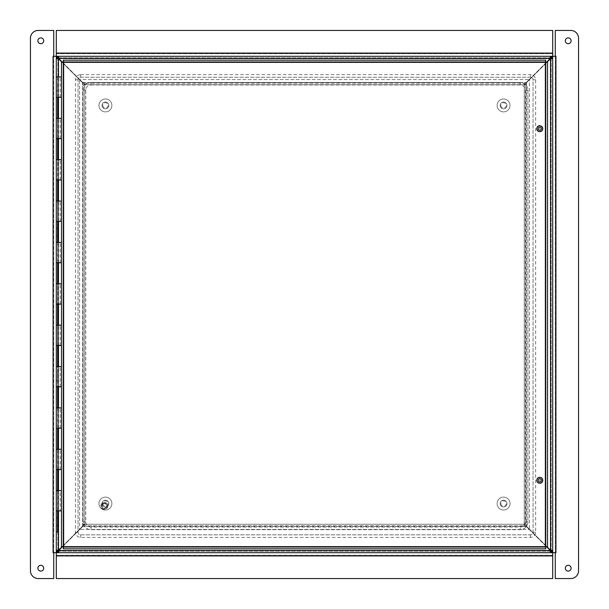 <?xml version="1.0" encoding="UTF-8"?>
<svg xmlns="http://www.w3.org/2000/svg" width="609" height="609" viewBox="0 0 609 609"><rect width="100%" height="100%" fill="white"/><g stroke="black" fill="none" stroke-linecap="round" stroke-linejoin="round"><path stroke-width="0.46" stroke-dasharray="3.04 2.28" d="M524.029 524.258L529.198 529.427L79.802 529.427L84.971 524.258L524.029 524.258L524.029 525.788L84.971 525.788L84.971 524.258L79.802 529.427L529.198 529.427L526.206 526.435L524.029 525.788L524.029 524.258L84.971 524.258L84.971 525.788L524.029 525.788L526.206 526.435L524.029 524.258M62.171 547.057L82.794 526.435L84.971 525.788L82.794 526.435L58.708 550.521L550.292 550.521L526.206 526.435L546.829 547.057M84.971 84.742L79.802 79.573L529.198 79.573L524.029 84.742L84.971 84.742L84.971 83.212L524.029 83.212L524.029 84.742L529.198 79.573L79.802 79.573L82.794 82.565L84.971 83.212L84.971 84.742L524.029 84.742L524.029 83.212L84.971 83.212L82.794 82.565L84.971 84.742M546.829 61.943L526.206 82.565L524.029 83.212L526.206 82.565L550.292 58.479L58.708 58.479L82.794 82.565L62.171 61.943M524.258 84.971L529.427 79.802L529.427 529.198L524.258 524.029L524.258 84.971L525.788 84.971L525.788 524.029L524.258 524.029L529.427 529.198L529.427 79.802L526.435 82.794L525.788 84.971L524.258 84.971L524.258 524.029L525.788 524.029L525.788 84.971L526.435 82.794L524.258 84.971M547.285 547.057L526.435 526.206L525.788 524.029L526.435 526.206L550.521 550.292L550.521 58.708L526.435 82.794L547.285 61.943M84.742 524.029L79.573 529.198L79.573 79.802L84.742 84.971L84.742 524.029L83.212 524.029L83.212 84.971L84.742 84.971L79.573 79.802L79.573 529.198L82.565 526.206L83.212 524.029L84.742 524.029L84.742 84.971L83.212 84.971L83.212 524.029L82.565 526.206L84.742 524.029M61.715 61.943L82.565 82.794L83.212 84.971L82.565 82.794L58.479 58.708L58.479 550.292L82.565 526.206L61.715 547.057M57.832 58.061L57.832 550.939M56.302 550.939L56.302 57.939L56.302 550.939M551.168 550.939L551.168 58.061M552.698 58.061L552.698 551.061L552.698 58.061M58.061 551.168L550.939 551.168M550.939 552.698L57.071 552.698L550.939 552.698M550.939 57.832L58.061 57.832M58.061 56.302L551.929 56.302L57.071 56.302L57.071 57.832L58.73 57.832L58.73 58.479L58.73 56.302L58.73 58.479A1.446 1.446 0 0 1 58.723 58.494M56.302 551.061L57.832 551.061L57.832 550.27L58.479 550.27L56.302 550.27L58.479 550.27A1.446 1.446 0 0 1 58.494 550.277M551.929 552.698L551.929 551.168L550.27 551.168L550.27 550.521L550.27 552.698L550.27 550.521A1.446 1.446 0 0 1 550.277 550.506M552.698 57.939L551.168 57.939L551.168 58.73L550.521 58.73L552.698 58.73L550.521 58.73A1.446 1.446 0 0 1 550.506 58.723M550.506 550.277A1.446 1.446 0 0 1 550.521 550.27L552.698 550.27L550.521 550.27L551.168 550.27L551.168 551.061L552.698 551.061M551.168 58.73L551.168 550.27M550.978 59.035L552.698 58.73M552.698 550.27L550.978 549.965M58.494 58.723A1.446 1.446 0 0 1 58.479 58.73L56.302 58.73L58.479 58.73L57.832 58.73L57.832 57.939L56.302 57.939M57.832 550.27L57.832 58.73M58.022 549.965L56.302 550.27M56.302 58.73L58.022 59.035M58.723 550.506A1.446 1.446 0 0 1 58.73 550.521L58.73 552.698L58.73 550.521L58.73 551.168L57.071 551.168L57.071 552.698M550.27 551.168L58.73 551.168M549.965 550.978L550.27 552.698M58.73 552.698L59.035 550.978M550.277 58.494A1.446 1.446 0 0 1 550.27 58.479L550.27 56.302L550.27 58.479L550.27 57.832L551.929 57.832L551.929 56.302M58.73 57.832L550.27 57.832M59.035 58.022L58.73 56.302M550.27 56.302L549.965 58.022M58.479 58.73A1.446 1.446 0 0 0 58.73 58.479L550.27 58.479A1.446 1.446 0 0 0 550.521 58.73L550.521 550.27A1.446 1.446 0 0 0 550.27 550.521L58.73 550.521A1.446 1.446 0 0 0 58.479 550.27L58.479 58.73L58.479 550.27M542.672 480.303A2.908 2.908 0 0 0 538.318 477.791A2.908 2.908 0 0 0 538.318 482.823A2.908 2.908 0 0 0 542.672 480.303M542.672 128.697A2.908 2.908 0 0 0 538.318 126.177A2.908 2.908 0 0 0 538.318 131.209A2.908 2.908 0 0 0 542.672 128.697M545.763 61.715L63.237 61.715L545.763 61.715L545.763 60.184L63.237 60.184L63.237 61.715M545.991 547.057L545.991 61.943L545.991 547.057L547.529 547.057L547.529 61.943L545.991 61.943M63.237 547.285L545.763 547.285L63.237 547.285L63.237 548.816L545.763 548.816L545.763 547.285M58.007 490.648L58.007 510.913L61.471 510.913L61.471 490.648L58.007 490.648L58.449 490.648L58.479 510.913L58.449 490.648L60.184 490.648L56.302 490.648L57.596 490.648L57.596 510.913L60.184 510.913L60.184 490.648M58.007 386.822L61.471 386.822L61.471 366.549L58.007 366.549L58.449 366.549L58.479 386.822L60.184 386.822L56.302 386.822L57.596 386.822L57.596 366.549L56.302 366.549L60.184 366.549L58.449 366.549L58.449 386.822L58.007 386.822L58.007 366.549M58.007 304.089L61.471 304.089L61.471 283.817L58.007 283.817L58.449 283.817L58.479 304.089L60.184 304.089L56.302 304.089L57.596 304.089L57.596 283.817L56.302 283.817L60.184 283.817L58.449 283.817L58.449 304.089L58.007 304.089L58.007 283.817M58.007 179.99L61.471 179.99L61.471 159.718L58.007 159.718L58.449 159.718L58.479 179.99L60.184 179.99L56.302 179.99L57.596 179.99L57.596 159.718L56.302 159.718L60.184 159.718L58.449 159.718L58.449 179.99L58.007 179.99L58.007 159.718M63.009 61.943L63.009 547.057L63.009 61.943L61.471 61.943L61.471 547.057L63.009 547.057M102.738 105.426A2.687 2.687 0 0 0 106.773 107.755A2.687 2.687 0 0 0 106.773 103.096A2.687 2.687 0 0 0 102.738 105.426M102.015 105.426A3.41 3.41 0 0 1 107.131 102.472A3.41 3.41 0 0 1 107.131 108.379A3.41 3.41 0 0 1 102.015 105.426A3.41 3.41 0 0 0 107.131 108.379A3.41 3.41 0 0 0 107.131 102.472A3.41 3.41 0 0 0 102.015 105.426M98.962 105.426A6.463 6.463 0 0 0 108.661 111.021A6.463 6.463 0 0 0 108.661 99.83A6.463 6.463 0 0 0 98.962 105.426A6.463 6.463 0 0 0 108.661 111.021A6.463 6.463 0 0 0 108.661 99.83A6.463 6.463 0 0 0 98.962 105.426M108.836 105.426A3.41 3.41 0 0 1 103.72 108.379A3.41 3.41 0 0 1 103.72 102.472A3.41 3.41 0 0 1 108.836 105.426A3.41 3.41 0 0 1 103.72 108.379A3.41 3.41 0 0 1 103.72 102.472A3.41 3.41 0 0 1 108.836 105.426M102.738 503.574A2.687 2.687 0 0 0 106.773 505.904A2.687 2.687 0 0 0 106.773 501.245A2.687 2.687 0 0 0 102.738 503.574M102.015 503.574A3.41 3.41 0 0 1 107.131 500.621A3.41 3.41 0 0 1 107.131 506.528A3.41 3.41 0 0 1 102.015 503.574A3.41 3.41 0 0 0 107.131 506.528A3.41 3.41 0 0 0 107.131 500.621A3.41 3.41 0 0 0 102.015 503.574M98.962 503.574A6.463 6.463 0 0 0 108.661 509.17A6.463 6.463 0 0 0 108.661 497.979A6.463 6.463 0 0 0 98.962 503.574A6.463 6.463 0 0 0 108.661 509.17A6.463 6.463 0 0 0 108.661 497.979A6.463 6.463 0 0 0 98.962 503.574M108.836 503.574A3.41 3.41 0 0 1 103.72 506.528A3.41 3.41 0 0 1 103.72 500.621A3.41 3.41 0 0 1 108.836 503.574A3.41 3.41 0 0 1 103.72 506.528A3.41 3.41 0 0 1 103.72 500.621A3.41 3.41 0 0 1 108.836 503.574M500.887 105.426A2.687 2.687 0 0 0 504.922 107.755A2.687 2.687 0 0 0 504.922 103.096A2.687 2.687 0 0 0 500.887 105.426M500.164 105.426A3.41 3.41 0 0 1 505.28 102.472A3.41 3.41 0 0 1 505.28 108.379A3.41 3.41 0 0 1 500.164 105.426A3.41 3.41 0 0 0 505.28 108.379A3.41 3.41 0 0 0 505.28 102.472A3.41 3.41 0 0 0 500.164 105.426M497.111 105.426A6.463 6.463 0 0 0 506.802 111.021A6.463 6.463 0 0 0 506.802 99.83A6.463 6.463 0 0 0 497.111 105.426A6.463 6.463 0 0 0 506.802 111.021A6.463 6.463 0 0 0 506.802 99.83A6.463 6.463 0 0 0 497.111 105.426M506.985 105.426A3.41 3.41 0 0 1 501.869 108.379A3.41 3.41 0 0 1 501.869 102.472A3.41 3.41 0 0 1 506.985 105.426A3.41 3.41 0 0 1 501.869 108.379A3.41 3.41 0 0 1 501.869 102.472A3.41 3.41 0 0 1 506.985 105.426M500.887 503.574A2.687 2.687 0 0 0 504.922 505.904A2.687 2.687 0 0 0 504.922 501.245A2.687 2.687 0 0 0 500.887 503.574M500.164 503.574A3.41 3.41 0 0 1 505.28 500.621A3.41 3.41 0 0 1 505.28 506.528A3.41 3.41 0 0 1 500.164 503.574A3.41 3.41 0 0 0 505.28 506.528A3.41 3.41 0 0 0 505.28 500.621A3.41 3.41 0 0 0 500.164 503.574M497.111 503.574A6.463 6.463 0 0 0 506.802 509.17A6.463 6.463 0 0 0 506.802 497.979A6.463 6.463 0 0 0 497.111 503.574A6.463 6.463 0 0 0 506.802 509.17A6.463 6.463 0 0 0 506.802 497.979A6.463 6.463 0 0 0 497.111 503.574M506.985 503.574A3.41 3.41 0 0 1 501.869 506.528A3.41 3.41 0 0 1 501.869 500.621A3.41 3.41 0 0 1 506.985 503.574A3.41 3.41 0 0 1 501.869 506.528A3.41 3.41 0 0 1 501.869 500.621A3.41 3.41 0 0 1 506.985 503.574M57.596 91.205L56.302 91.205L56.302 83.448L57.596 83.448L57.596 91.205L57.596 83.448M56.302 228.23L56.302 235.987L56.302 228.23L57.596 228.23L57.596 235.987L57.596 228.23M57.596 380.77L56.302 380.77L56.302 373.012L57.596 373.012L57.596 380.77L57.596 373.012M56.302 517.795L56.302 525.552L56.302 517.795L57.596 517.795L57.596 525.552L57.596 517.795M56.302 97.257L57.596 97.257L56.302 97.257L56.302 118.352L57.596 118.352L56.302 118.352M56.302 469.554L57.596 469.554L56.302 469.554L56.302 490.648M61.471 469.554L57.596 469.554L57.596 449.282L56.302 449.282L61.471 449.282M56.302 428.188L57.596 428.188L56.302 428.188L56.302 449.282M61.471 428.188L57.596 428.188L57.596 407.916L56.302 407.916L61.471 407.916M56.302 345.455L57.596 345.455L56.302 345.455L56.302 366.549M61.471 345.455L57.596 345.455L57.596 325.183L56.302 325.183L61.471 325.183M56.302 262.723L57.596 262.723L56.302 262.723L56.302 283.817M61.471 262.723L57.596 262.723L57.596 242.451L56.302 242.451L61.471 242.451M56.302 221.356L57.596 221.356L56.302 221.356L56.302 242.451M61.471 221.356L57.596 221.356L57.596 201.084L56.302 201.084L61.471 201.084M56.302 138.624L57.596 138.624L56.302 138.624L56.302 159.718M61.471 97.257L57.596 97.257L57.596 76.985L61.471 76.985M61.471 138.624L57.596 138.624L57.596 118.352L61.471 118.352M57.596 76.985L57.596 532.015L56.302 532.015L56.302 76.985L57.596 76.985L56.302 76.985M58.007 97.257L58.007 76.985M58.007 469.554L58.007 449.282M58.007 428.188L58.007 407.916M58.007 345.455L58.007 325.183M58.007 262.723L58.007 242.451M58.007 221.356L58.007 201.084M58.449 97.257L58.449 76.985L58.479 97.257M58.007 510.913L60.184 510.913M58.449 469.554L58.449 449.282L58.479 469.554M58.449 428.188L58.449 407.916L58.479 428.188M58.449 345.455L58.449 325.183L58.479 345.455M58.449 262.723L58.449 242.451L58.479 262.723M58.449 221.356L58.449 201.084L58.479 221.356M58.007 138.624L58.007 118.352M58.449 138.624L58.449 118.352L58.479 138.624M102.837 504.26A2.261 2.261 0 0 0 103.697 508.081A2.261 2.261 0 0 0 106.575 505.424A2.261 2.261 0 0 0 102.837 504.26M102.617 504.024A2.588 2.588 0 0 1 106.895 505.356A2.588 2.588 0 0 1 103.599 508.393A2.588 2.588 0 0 1 102.617 504.024A2.588 2.588 0 0 0 103.599 508.393A2.588 2.588 0 0 0 106.895 505.356A2.588 2.588 0 0 0 102.617 504.024M102.007 503.361A3.487 3.487 0 0 0 103.332 509.246A3.487 3.487 0 0 0 107.77 505.158A3.487 3.487 0 0 0 102.007 503.361A3.487 3.487 0 0 0 103.332 509.246A3.487 3.487 0 0 0 107.77 505.158A3.487 3.487 0 0 0 102.007 503.361M540.084 128.735L539.65 128.4L539.574 128.948L540.084 128.735L539.65 128.4L539.574 128.948L540.084 128.735M538.173 128.484A1.614 1.614 0 0 0 540.389 130.181A1.614 1.614 0 0 0 540.754 127.418A1.614 1.614 0 0 0 538.173 128.484M542.977 129.116A3.235 3.235 0 0 0 538.531 125.705A3.235 3.235 0 0 0 537.8 131.255A3.235 3.235 0 0 0 542.977 129.116A3.235 3.235 0 0 0 538.531 125.705A3.235 3.235 0 0 0 537.8 131.255A3.235 3.235 0 0 0 542.977 129.116M540.084 480.349L539.65 480.006L539.574 480.562L540.084 480.349L539.65 480.006L539.574 480.562L540.084 480.349M538.173 480.098A1.614 1.614 0 0 0 540.389 481.795A1.614 1.614 0 0 0 540.754 479.024A1.614 1.614 0 0 0 538.173 480.098M542.977 480.729A3.235 3.235 0 0 0 538.531 477.319A3.235 3.235 0 0 0 537.8 482.868A3.235 3.235 0 0 0 542.977 480.729A3.235 3.235 0 0 0 538.531 477.319A3.235 3.235 0 0 0 537.8 482.868A3.235 3.235 0 0 0 542.977 480.729M53.721 552.698L53.721 30.45L38.207 30.45A7.757 7.757 0 0 0 30.45 38.207L30.45 570.793A7.757 7.757 0 0 0 38.207 578.55L53.721 578.55L53.721 552.698L56.302 552.698L53.721 552.698L53.721 56.302L53.067 56.302L53.067 552.698L53.721 552.698L53.074 552.698M37.887 568.212A2.908 2.908 0 0 0 42.242 570.724A2.908 2.908 0 0 0 42.242 565.692A2.908 2.908 0 0 0 37.887 568.212M37.887 40.788A2.908 2.908 0 0 0 42.242 43.308A2.908 2.908 0 0 0 42.242 38.276A2.908 2.908 0 0 0 37.887 40.788M56.302 179.99L56.302 201.084M56.302 304.089L56.302 325.183M56.302 386.822L56.302 407.916M56.302 510.913L56.302 532.015M53.721 56.302L56.302 56.302L56.302 552.698L552.698 552.698L552.698 56.302L555.279 56.302L555.279 30.45L570.793 30.45A7.757 7.757 0 0 1 578.55 38.207L578.55 570.793A7.757 7.757 0 0 1 570.793 578.55L555.279 578.55L555.279 552.698L555.933 552.698L555.933 56.302L56.302 56.302L56.302 53.721L56.302 56.302L53.074 56.302M571.113 40.788A2.908 2.908 0 0 0 566.758 38.276A2.908 2.908 0 0 0 566.758 43.308A2.908 2.908 0 0 0 571.113 40.788M571.113 568.212A2.908 2.908 0 0 0 566.758 565.692A2.908 2.908 0 0 0 566.758 570.724A2.908 2.908 0 0 0 571.113 568.212M555.279 56.302L555.279 552.698L555.279 56.302L555.926 56.302M555.279 552.698L552.698 552.698L552.698 555.279L552.698 552.698L555.926 552.698M552.698 555.279L56.302 555.279L552.698 555.279L552.698 578.55L56.302 578.55L56.302 555.926L552.698 555.926M56.302 555.279L56.302 555.926M56.302 53.721L552.698 53.721L56.302 53.721L56.302 30.45L552.698 30.45L552.698 53.074L56.302 53.074M552.698 53.721L552.698 53.074M526.206 526.435L82.794 526.435L526.206 526.435M82.794 82.565L526.206 82.565L82.794 82.565M526.435 82.794L526.435 526.206L526.435 82.794M82.565 526.206L82.565 82.794L82.565 526.206M550.521 550.27L550.521 58.73M58.73 550.521L550.27 550.521M550.27 58.479L58.73 58.479M63.648 62.362L545.352 62.362L545.352 546.638L63.648 546.638L63.648 62.362M102.122 503.483A3.319 3.319 0 0 0 103.385 509.094A3.319 3.319 0 0 0 107.61 505.196A3.319 3.319 0 0 0 102.122 503.483A3.319 3.319 0 0 0 103.385 509.094A3.319 3.319 0 0 0 107.61 505.196A3.319 3.319 0 0 0 102.122 503.483M530.485 77.221L80.624 77.221A2.588 2.588 0 0 0 78.043 79.809L78.043 532.251A2.588 2.588 0 0 0 80.624 534.839L530.485 534.839A2.588 2.588 0 0 0 533.065 532.251L533.065 79.809A2.588 2.588 0 0 0 530.485 77.221A2.588 2.588 0 0 1 533.065 79.809L533.065 532.251A2.588 2.588 0 0 1 530.485 534.839L80.624 534.839A2.588 2.588 0 0 1 78.043 532.251L78.043 79.809A2.588 2.588 0 0 1 80.624 77.221L530.485 77.221L530.485 74.641L530.485 77.221M90.969 82.398L520.139 82.398A7.757 7.757 0 0 1 527.896 90.155L527.896 521.913A7.757 7.757 0 0 1 520.139 529.663L90.969 529.663A7.757 7.757 0 0 1 83.212 521.913L83.212 90.155A7.757 7.757 0 0 1 90.969 82.398L90.969 84.978L90.969 82.398A7.757 7.757 0 0 0 83.212 90.155L85.8 90.155L83.212 90.155L83.212 521.913L85.8 521.913L83.212 521.913A7.757 7.757 0 0 0 90.969 529.663L90.969 527.082L90.969 529.663L520.139 529.663L520.139 527.082L520.139 529.663A7.757 7.757 0 0 0 527.896 521.913L525.308 521.913L527.896 521.913L527.896 90.155L525.308 90.155L527.896 90.155A7.757 7.757 0 0 0 520.139 82.398L520.139 84.978L520.139 82.398L90.969 82.398M80.624 77.221L80.624 74.641L80.624 77.221M533.065 79.809L535.654 79.809L533.065 79.809M533.065 532.251L535.654 532.251L533.065 532.251M530.485 534.839L530.485 537.42L530.485 534.839M80.624 534.839L80.624 537.42L80.624 534.839M78.043 532.251L75.455 532.251L78.043 532.251M78.043 79.809L75.455 79.809L78.043 79.809M56.302 235.987L57.596 235.987M56.302 525.552L57.596 525.552M60.184 97.257L60.184 76.985M60.184 469.554L60.184 449.282M60.184 428.188L60.184 407.916M60.184 386.822L60.184 366.549M60.184 345.455L60.184 325.183M60.184 304.089L60.184 283.817M60.184 262.723L60.184 242.451M60.184 221.356L60.184 201.084M60.184 179.99L60.184 159.718M60.184 138.624L60.184 118.352M90.969 84.978L520.139 84.978C523.283 85.29 525.004 87.011 525.308 90.155L525.308 521.913C525.004 525.049 523.283 526.777 520.139 527.082L90.969 527.082C87.825 526.777 86.105 525.049 85.8 521.913L85.8 90.155C86.105 87.011 87.825 85.29 90.969 84.978M80.624 74.641L530.485 74.641C533.621 74.945 535.349 76.673 535.654 79.809L535.654 532.251C535.349 535.395 533.621 537.115 530.485 537.42L80.624 537.42C77.488 537.115 75.76 535.395 75.455 532.251L75.455 79.809C75.76 76.673 77.488 74.945 80.624 74.641"/><path stroke-width="0.91" d="M61.715 547.057L58.479 550.292L56.302 550.939L57.832 550.939L58.479 550.292L58.479 510.913M62.171 61.943L58.708 58.479L58.061 56.302L58.061 57.832L58.708 58.479L550.292 58.479L546.829 61.943M547.285 61.943L550.521 58.708L552.698 58.061L551.168 58.061L550.521 58.708L550.521 550.292L547.285 547.057M546.829 547.057L550.292 550.521L550.939 552.698L550.939 551.168L550.292 550.521L58.708 550.521L62.171 547.057M58.479 76.985L58.479 58.708L57.832 58.061L56.302 58.061L58.479 58.708L61.715 61.943M550.521 550.292L551.168 550.939L552.698 550.939L550.521 550.292M58.708 550.521L58.061 551.168L58.061 552.698L58.708 550.521M550.292 58.479L550.939 57.832L550.939 56.302L550.292 58.479M56.302 57.939L57.832 58.061M552.698 551.061L551.168 550.939M57.071 552.698L57.071 551.168L58.061 551.168M551.929 56.302L551.929 57.832L550.939 57.832M58.061 57.832L57.071 57.832L57.071 56.302L58.061 56.302M57.832 550.939L56.302 551.061M550.939 551.168L551.929 551.168L551.929 552.698M551.168 58.061L552.698 57.939M542.672 480.303A2.908 2.908 0 0 1 538.318 482.823A2.908 2.908 0 0 1 538.318 477.791A2.908 2.908 0 0 1 542.672 480.303M542.672 128.697A2.908 2.908 0 0 1 538.318 131.209A2.908 2.908 0 0 1 538.318 126.177A2.908 2.908 0 0 1 542.672 128.697M547.529 61.943L545.352 62.362L63.648 62.362L63.648 546.638L545.352 546.638L545.352 62.362L547.529 61.943L547.529 547.057L545.352 546.638L545.763 548.816L63.237 548.816L63.648 546.638L61.471 547.057L61.471 61.943L63.648 62.362L63.237 60.184L545.763 60.184L545.352 62.362L545.763 60.184M61.471 61.943L63.648 62.362L63.237 60.184M545.763 548.816L545.352 546.638L547.529 547.057M61.471 547.057L63.648 546.638L63.237 548.816M56.302 83.448L56.302 91.205M56.302 373.012L56.302 380.77M61.471 159.718L56.302 159.718L56.302 138.624L61.471 138.624L61.471 118.352L56.302 118.352L56.302 97.257L61.471 97.257L61.471 76.985L56.302 76.985L56.302 97.257L56.302 30.45L552.698 30.45L552.698 56.302L555.933 56.302L555.933 552.698L555.279 552.698L555.279 578.55L570.793 578.55A7.757 7.757 0 0 0 578.55 570.793L578.55 38.207A7.757 7.757 0 0 0 570.793 30.45L555.279 30.45L555.279 56.302L555.933 56.302M57.596 97.257L57.596 118.352M57.596 138.624L57.596 159.718M61.471 283.817L56.302 283.817L56.302 262.723L61.471 262.723L61.471 242.451L56.302 242.451L56.302 221.356L61.471 221.356L61.471 201.084L56.302 201.084L56.302 179.99L61.471 179.99M57.596 179.99L57.596 201.084M57.596 221.356L57.596 242.451M57.596 262.723L57.596 283.817M61.471 366.549L56.302 366.549L56.302 345.455L61.471 345.455L61.471 325.183L56.302 325.183L56.302 304.089L61.471 304.089M57.596 304.089L57.596 325.183M57.596 345.455L57.596 366.549M61.471 490.648L56.302 490.648L56.302 469.554L61.471 469.554L61.471 449.282L56.302 449.282L56.302 428.188L61.471 428.188L61.471 407.916L56.302 407.916L56.302 386.822L61.471 386.822M57.596 386.822L57.596 407.916M57.596 428.188L57.596 449.282M57.596 469.554L57.596 490.648M57.596 510.913L57.596 532.015L56.302 532.015L56.302 490.648L56.302 510.913L61.471 510.913M56.302 469.554L56.302 449.282L56.302 469.554M56.302 428.188L56.302 407.916L56.302 428.188M56.302 386.822L56.302 366.549L56.302 386.822M56.302 345.455L56.302 325.183L56.302 345.455M56.302 304.089L56.302 283.817L56.302 304.089M56.302 262.723L56.302 242.451L56.302 262.723M56.302 221.356L56.302 201.084L56.302 221.356M56.302 179.99L56.302 159.718L56.302 179.99M56.302 138.624L56.302 118.352L56.302 138.624M538.173 128.484A1.614 1.614 0 0 1 540.754 127.418A1.614 1.614 0 0 1 540.389 130.181A1.614 1.614 0 0 1 538.173 128.484M538.173 480.098A1.614 1.614 0 0 1 540.754 479.024A1.614 1.614 0 0 1 540.389 481.795A1.614 1.614 0 0 1 538.173 480.098M53.067 552.698L53.721 552.698L53.721 578.55L38.207 578.55A7.757 7.757 0 0 1 30.45 570.793L30.45 38.207A7.757 7.757 0 0 1 38.207 30.45L53.721 30.45L53.721 56.302L53.067 56.302L552.698 56.302L552.698 578.55L56.302 578.55L56.302 552.698L53.067 552.698L53.074 56.302M37.887 568.212A2.908 2.908 0 0 1 42.242 565.692A2.908 2.908 0 0 1 42.242 570.724A2.908 2.908 0 0 1 37.887 568.212M37.887 40.788A2.908 2.908 0 0 1 42.242 38.276A2.908 2.908 0 0 1 42.242 43.308A2.908 2.908 0 0 1 37.887 40.788M56.302 532.015L56.302 552.698L555.926 552.698M571.113 40.788A2.908 2.908 0 0 1 566.758 43.308A2.908 2.908 0 0 1 566.758 38.276A2.908 2.908 0 0 1 571.113 40.788M571.113 568.212A2.908 2.908 0 0 1 566.758 570.724A2.908 2.908 0 0 1 566.758 565.692A2.908 2.908 0 0 1 571.113 568.212M58.479 97.257L58.479 118.352M58.479 138.624L58.479 159.718M58.479 179.99L58.479 201.084M58.479 221.356L58.479 242.451M58.479 262.723L58.479 283.817M58.479 304.089L58.479 325.183M58.479 345.455L58.479 366.549M58.479 386.822L58.479 407.916M58.479 428.188L58.479 449.282M58.479 469.554L58.479 490.648M552.698 555.926L56.302 555.926M56.302 53.074L552.698 53.074"/></g></svg>
